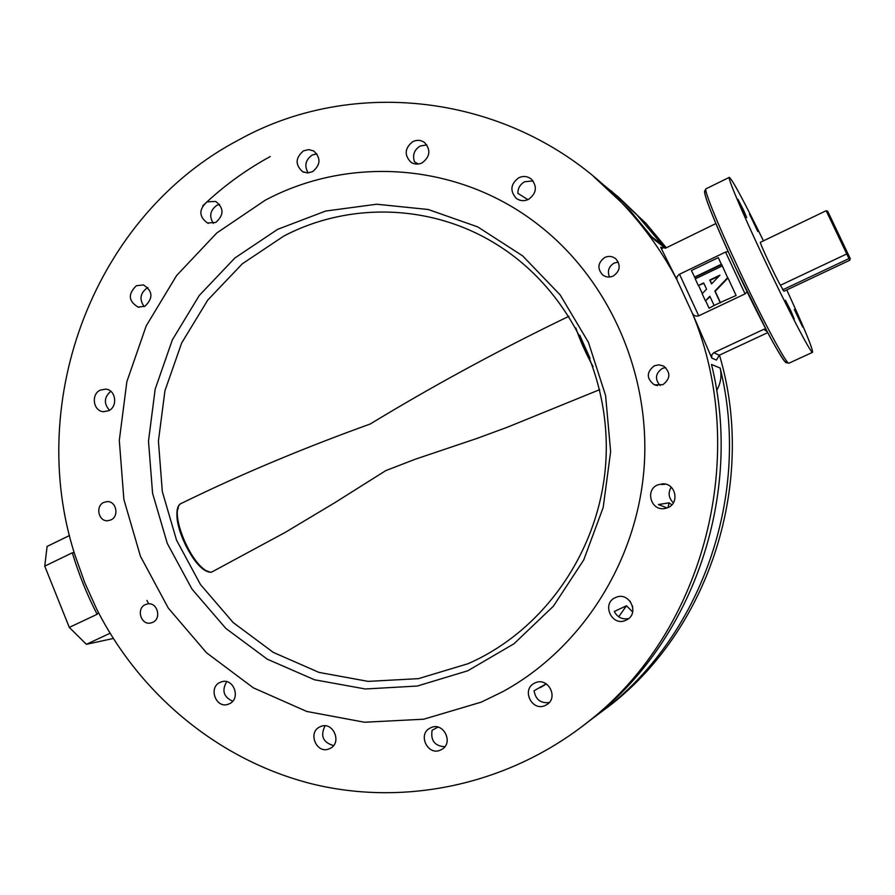 <?xml version="1.0" encoding="UTF-8"?>
<svg xmlns="http://www.w3.org/2000/svg" width="895" height="895" viewBox="0 0 895 895"><rect width="100%" height="100%" fill="white"/><g stroke="black" fill="none" stroke-linecap="round" stroke-linejoin="round"><path stroke-width="1.34" d="M632.653 611.956L626.489 605.77L614.294 611.475C617.416 617.349 622.193 619.709 628.603 618.579M615.626 597.513C601.116 603.196 611.688 627.048 625.773 620.313L626.612 619.911C640.138 613.444 629.252 591.024 615.749 597.457L615.626 597.513M629.935 600.981L632.731 606.844M546.207 683.825L534.091 690.739C535.579 699.543 540.625 703.481 549.217 702.541M535.221 682.84L534.08 683.411C521.293 689.989 532.111 711.726 545.111 705.528L546.89 704.566C558.939 697.418 547.785 676.721 535.221 682.84M437.957 727.12L432.117 730.242C430.484 740.523 434.713 746.027 444.804 746.743M430.931 727.669L430.07 728.082C417.372 734.213 427.72 756.152 440.474 750.077L441.817 749.384C453.989 742.783 443.349 721.616 430.931 727.669M325.03 725.845C320.142 735.903 322.983 742.481 333.555 745.557M320.298 726.695C307.041 731.853 316.606 754.888 329.472 748.701L329.83 748.544C342.729 743.029 332.951 720.564 320.343 726.673L320.298 726.695M220.271 682.314C207.964 687.215 215.863 708.997 228.236 704.231L229.131 703.884C241.292 699.096 233.808 677.526 221.512 681.845L220.271 682.314M226.681 681.699C221.602 690.515 223.605 697.026 232.7 701.221M100.251 390.108C90.753 394.337 93.281 411.275 103.473 411.7L108.709 410.693C118.095 406.554 115.824 389.806 105.778 389.124L100.251 390.108M110.801 391.316C104.066 397.19 103.63 403.511 109.47 410.268M136.342 285.74C127.806 294.041 128.388 301.167 138.11 307.108L144.889 306.247C153.392 298.125 152.9 291.02 143.424 284.923L136.342 285.74M147.932 287.608L147.004 288.033C140.101 293.325 139.161 299.512 144.196 306.582M207.025 201.867C198.679 209.464 198.813 216.512 207.427 222.989L215.796 222.452C224.074 215.046 224.041 208.032 215.706 201.431L207.025 201.867M219.555 204.328L216.858 205.313C210.124 210.314 208.949 216.344 213.334 223.381M303.494 150.863C295.305 157.856 295.026 164.803 302.667 171.717L307.567 172.948L312.568 171.683C320.678 164.893 321.07 158.001 313.753 150.987L308.697 149.588L303.494 150.863M316.864 153.806L312.165 155.059C305.452 159.914 304.11 165.866 308.148 172.925M412.796 141.645C404.685 148.145 404.059 155.014 410.917 162.241C414.486 164.512 418.256 164.702 422.216 162.823C430.204 156.558 430.954 149.778 424.487 142.473C420.829 139.956 416.936 139.687 412.796 141.645M426.814 144.867L420.102 146.042C414.139 149.924 412.282 155.193 414.508 161.85L418.357 164.031M518.72 177.792C510.597 183.978 509.747 190.814 516.191 198.287C519.995 201.028 524.101 201.397 528.497 199.395C536.463 193.488 537.47 186.775 531.507 179.257C527.625 176.17 523.362 175.688 518.72 177.792M533.062 180.902L524.66 181.752C520.163 184.303 517.892 188.163 517.847 193.32L527.927 199.663M671.832 504.825L669.024 502.833L658.418 504.545L667.043 507.957M657.646 484.9C645.026 489.878 650.799 510.709 664.235 508.606L667.916 507.61C679.876 502.945 675.58 483.233 662.747 483.803L657.646 484.9M663.643 483.848L661.673 484.542L665.69 484.173M671.16 487.148C667.871 492.899 668.61 498.112 673.376 502.8M604.796 257.458C597.703 262.761 597.032 268.623 602.794 275.056C606.049 277.327 609.54 277.64 613.265 276.007C620.179 270.984 621.007 265.244 615.749 258.756C612.404 256.16 608.757 255.735 604.796 257.458M618.277 262.067L614.149 263.085C608.712 266.497 607.157 271.151 609.495 277.025M654.256 365.809C646.313 372.242 646.335 378.574 654.312 384.794L662.871 384.682C670.579 378.708 670.825 372.499 663.609 366.077L658.966 364.824L654.256 365.809M665.623 367.521L662.3 368.438C655.364 373.405 654.637 379.1 660.13 385.532M103.775 502.431C95.15 506.111 98.506 521.64 107.747 520.733L110.902 519.928C119.449 516.303 116.283 500.909 107.143 501.603L103.775 502.431M145.393 604.606C135.973 608.466 140.839 625.381 150.707 623.009L152.631 622.383C161.973 618.59 157.33 601.82 147.552 603.935L145.393 604.606M265.11 200.29L216.791 232.968L176.595 275.548L146.198 325.903L126.855 381.695L119.303 440.418L123.879 499.466L140.425 556.231L168.327 608.13L206.488 652.746L253.33 687.83L306.84 711.48L364.567 722.243L423.715 719.211L481.253 702.139L502.968 691.555C581.549 648.618 637.296 561.456 644.165 466.866C650.799 372.264 608.029 277.629 536.396 223.291C457.188 162.498 348.547 155.629 265.11 200.29L216.791 232.968L176.595 275.548L146.198 325.903L126.855 381.695L119.303 440.418L123.879 499.466L140.425 556.231L168.327 608.13L206.488 652.746L253.33 687.83L306.84 711.48L364.567 722.243L423.715 719.211L481.253 702.139L502.968 691.555C581.549 648.618 637.296 561.456 644.165 466.866C650.799 372.264 608.029 277.629 536.396 223.291C457.188 162.498 348.547 155.629 265.11 200.29M790.643 310.42L785.396 300.284L788.965 308.753L794.223 318.9L790.643 310.42M799.235 318.956L794.335 309.457L802.658 326.999L799.235 318.956M754.63 224.041L749.507 214.129L757.808 231.514L754.63 224.041M743.409 209.833L737.916 199.238L746.732 217.686L743.409 209.833M763.446 240.833C743.89 200.995 732.513 179.839 729.313 177.355C727.333 177.176 741.507 210.873 761.79 254.012C786.213 306.168 811.586 355.002 812.593 352.306C812.805 348.692 804.202 327.906 786.772 289.946M239.043 139.765C95.004 215.035 24.624 399.942 75.012 555.28L84.801 582.779L96.817 609.361C140 694.609 218.783 760.37 311.919 783.875C405.032 806.753 509.456 784.937 589.111 721.012C704.723 630.762 750.748 453.295 692.35 313.239L676.866 279.676C662.781 253.061 645.754 228.885 625.784 207.148C525.13 95.821 359.544 72.775 239.043 139.765M270.245 156.547C245.554 170.005 223.045 186.451 202.695 205.884M626.489 605.77L618.691 616.789M546.364 683.925L540.345 687.606M669.024 502.833L668.05 507.543M679.506 274.206L698.726 315.823L745.076 293.873L725.565 252.054L678.969 274.508L676.888 276.969L676.866 279.676L660.655 247.244L662.345 248.53M666.316 247.792L645.921 223.291L611.028 190.713M655.039 239.312L664.515 247.535L636.255 214.095L618.635 197.236L599.885 181.875M664.515 247.535L653.775 239.301L630.293 210.761L593.508 176.427M767.295 331.788L763.882 329.282L713.796 352.675L719.244 355.237L767.731 332.627M660.655 247.244L665.533 248.172L715.877 223.571M719.244 355.237L716.392 360.103L711.782 358.056L692.35 313.239C693.491 315.666 695.616 316.528 698.726 315.823M763.882 329.282L765.751 328.879M747.101 291.792L745.076 293.873M711.782 358.056L711.749 354.89L713.796 352.675M725.565 252.054L728.172 251.551M146.914 600.433L148.615 603.733M588.272 721.694L611.598 704.231C710.697 626.243 756.745 480.425 719.479 355.125M607.067 707.621C703.481 631.523 750.972 491.892 720.151 368.046C721.907 375.945 720.732 383.418 716.66 390.477M581.638 726.885L594.146 717.264C694.117 638.37 743.476 493.179 711.491 364.455L720.151 368.046M44.75 566.121L69.295 627.406L97.119 614.294C86.96 594.582 78.704 574.075 72.327 552.797L44.75 566.121L47.099 546.42L69.497 535.534M110.04 633.268L86.39 644.322L113.273 638.493M86.39 644.322L69.295 627.406M72.327 552.797L74.195 552.618M98.45 612.549L97.119 614.294M467.749 670.791L417.305 686.04L365.339 688.982L314.514 679.775L267.281 659.179L225.853 628.424L192.045 589.178L167.287 543.41L152.575 493.268L148.492 441.078L155.171 389.168L172.343 339.887L199.283 295.462L234.882 257.995L277.629 229.344L325.612 211.052L376.638 204.228L428.224 209.497L477.751 226.905L522.568 255.813L560.192 294.936L588.44 342.349L605.602 395.534L610.636 451.617L603.196 507.454L583.73 559.946L553.39 606.206L513.965 643.785L467.749 670.791M283.749 236.101L242.321 263.79L207.785 300.038L181.64 343.031L164.948 390.757L158.415 441.022L162.319 491.59L176.528 540.166L200.469 584.524L233.181 622.562L273.277 652.388L318.978 672.402L368.169 681.386L418.468 678.645L468.029 663.71C543.836 630.673 599.594 551.018 605.736 463.353C611.8 375.687 567.665 288.637 497.228 244.794C432.195 203.814 349.218 201.733 283.749 236.101M561.612 319.828L560.662 320.287C494.543 352.473 431.054 387.043 370.194 424.017C307.242 446.706 248.497 471.128 193.969 497.296L193.208 497.665M193.969 497.296L182.11 503.024C166.112 508.125 193.331 572.476 211.477 572.185L285.315 532.346L334.976 502.587L385.745 470.636L415.347 459.191L476.968 438.427L507.733 427.072L599.74 389.638M722.164 265.983L695.247 278.882L698.313 285.505L703.683 282.943L706.558 289.152L702.15 293.761L705.439 300.877L709.858 296.267L714.12 305.475L720.206 302.588L714.848 291.054L727.635 277.719L721.706 264.562L694.844 277.45L695.46 278.781M698.313 285.505L703.85 283.312M698.704 285.773L702.318 293.582M705.439 300.877L710.059 296.704M705.808 301.134L709.108 308.26L714.12 305.475M720.553 302.834L715.206 291.322L727.971 278.009L736.104 295.473L720.206 302.588M694.453 277.159L721.359 264.249L718.271 257.626L691.387 270.547L694.844 277.45M711.547 283.928L719.927 275.168L709.735 280.045L711.547 283.928M719.11 276.018L710.104 280.325L711.704 283.771M826.174 210.739L827.696 211.254L847.509 252.826L846.759 253.934L826.163 210.728L760.426 242.288C758.96 241.449 775.462 276.879 780.44 285.259L783.919 291.289L849.747 260.266L848.975 258.577L782.61 289.879M847.509 252.826L849.59 257.201L848.975 258.577L846.759 253.934L780.44 285.259M849.59 257.201L850.25 258.666L849.747 260.266M786.224 360.439C789.01 373.428 761.779 323.99 735.31 267.046C712.935 219.219 699.722 184.706 706.379 192.694M737.189 265.781C761.388 317.803 787.32 366.167 789.032 363.157L786.101 362.643C786.414 363.817 780.664 357.038 767.854 332.862L735.31 267.034C722.735 239.86 713.595 218.704 707.9 203.601C703.47 190.49 704.768 191.552 704.6 191.161L706.032 188.8C703.492 188.912 717.052 222.754 737.189 265.781M579.736 335.222L590.018 358.235M208.591 571.469C193.264 568.515 170.99 521.718 178.362 507.957M593.072 366.626C585.643 352.943 579.893 340.033 575.798 327.872M104.167 411.734L103.473 411.7M139.005 307.276L138.11 307.108M208.535 223.347L207.427 222.989M304.009 172.321L302.667 171.717M412.595 163.181L410.917 162.241M518.362 199.619L516.191 198.287M665.891 508.304L664.235 508.606M605.311 276.432L602.794 275.056M657.501 385.622L654.312 384.794M789.032 363.157L812.593 352.306M625.784 207.148L630.293 210.761M641.872 220.036L645.921 223.291M589.111 721.012L594.146 717.264M652.131 237.074L662.423 245.006M706.032 188.8L729.313 177.355M660.935 247.635L661.875 248.34M568.918 316.304L560.662 320.287M211.086 572.274C191.899 572.442 165.676 507.767 182.11 503.024"/></g></svg>
